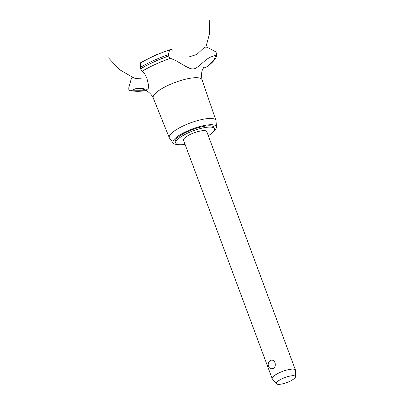 <?xml version="1.0" encoding="UTF-8"?>
<svg xmlns="http://www.w3.org/2000/svg" width="404" height="404" viewBox="0 0 404 404"><rect width="100%" height="100%" fill="white"/><g stroke="black" fill="none" stroke-linecap="round" stroke-linejoin="round"><path stroke-width="0.61" d="M208.297 135.688A20.675 5.454 159.6 0 0 209.343 135.022A20.675 5.454 159.6 0 0 214.529 128.714L214.039 127.406A20.675 5.454 159.6 0 0 200.934 126.977A20.675 5.454 159.6 0 0 180.467 135.512A20.675 5.454 159.6 0 0 175.286 141.819L175.77 143.127A20.675 5.454 159.6 0 0 185.042 144.334M214.529 128.714A20.675 5.454 159.6 0 0 201.424 128.285A20.675 5.454 159.6 0 0 180.957 136.82A20.675 5.454 159.6 0 0 175.77 143.127M276.563 383.8L272.392 379.033A12.403 3.272 -20.4 0 1 272.22 378.745L183.522 140.244A12.403 3.272 -20.4 0 1 186.633 136.461A12.403 3.272 -20.4 0 1 198.914 131.34A12.403 3.272 -20.4 0 1 206.777 131.598L295.476 370.099A12.403 3.272 -20.4 0 1 295.531 370.428L295.491 376.76A10.145 2.676 159.6 0 0 289.461 376.18A10.145 2.676 159.6 0 0 278.967 380.472A10.145 2.676 159.6 0 0 276.563 383.8A10.145 2.676 159.6 0 0 283.31 383.664A10.145 2.676 159.6 0 0 292.9 379.588A10.145 2.676 159.6 0 0 295.491 376.76M270.049 360.757C274.468 357.712 277.7 366.408 272.958 368.589L270.665 368.842A4.919 4.919 0 0 1 269.534 361.186L270.049 360.757M272.22 378.745A12.403 3.272 -20.4 0 1 275.331 374.962A12.403 3.272 -20.4 0 1 287.613 369.842A12.403 3.272 -20.4 0 1 295.476 370.099M213.862 131.108A23.154 6.111 159.6 0 0 216.468 127.002A23.154 6.111 159.6 0 0 202.475 125.876A23.154 6.111 159.6 0 0 178.765 135.618A23.154 6.111 159.6 0 0 173.185 143.097A23.154 6.111 159.6 0 0 177.841 144.506M216.468 127.002L216.024 120.917A24.866 6.56 159.6 0 0 215.933 120.463A24.866 6.56 159.6 0 0 200.233 119.887A24.866 6.56 159.6 0 0 175.533 130.169A24.866 6.56 159.6 0 0 169.316 137.799A24.866 6.56 159.6 0 0 169.544 138.203L173.185 143.097M204.03 66.796L202.788 68.968C201.414 71.851 201.187 75.498 202.106 79.911A26.053 6.873 159.6 0 0 202.066 79.785A26.053 6.873 159.6 0 0 194.425 77.745A26.053 6.873 159.6 0 0 159.747 89.951A26.053 6.873 159.6 0 0 153.232 97.945L169.316 137.799M144.824 89.875L142.082 90.042L143.824 89.531M203.464 48.248C204.49 47.026 205.888 46.783 207.661 47.52L215.458 51.646L216.786 53.53L215.246 55.484L210.524 57.08L206.646 59.277L198.354 66.463L195.622 68.352L193.839 68.912L191.839 68.902L189.744 68.352L185.163 66.099L175.523 60.398L170.438 58.328A46.935 12.383 159.6 0 0 142.152 71.23L144.253 73.028L146.803 77.937L148.521 85.027L148.298 88.36L147.389 89.188L146.107 89.239L142.314 88.501L137.279 88.385L135.527 88.744L131.234 90.587A46.935 12.383 159.6 0 0 140.844 91.203A46.935 12.383 159.6 0 0 146.374 90.622M170.438 58.328L168.529 56.055L168.311 54.636L169.635 49.929C170.114 49.051 171.003 49.147 172.296 50.222M188.84 57.004L196.864 54.429L203.48 48.222M131.234 90.587L130.073 90.784L128.846 89.567L128.79 87.774L131.002 79.77C131.578 78.123 132.472 77.467 133.694 77.795M203.086 68.327L207.005 66.822C213.852 61.645 216.084 58.161 216.62 55.611L216.786 53.53M156.762 54.404L140.435 62.822L140.506 68.842L142.152 71.23M206.257 67.165A46.935 12.383 159.6 0 0 215.246 55.484M133.673 77.79A38.526 10.166 159.6 0 0 141.567 78.886M169.635 49.929A42.541 11.226 159.6 0 0 140.35 63.201M168.311 54.636A48.52 12.802 159.6 0 0 140.238 67.473M168.513 56.02A49.207 12.984 159.6 0 0 140.506 68.842M168.529 56.055A49.207 12.984 159.6 0 0 140.521 68.877M215.933 120.463L202.066 79.785M153.288 98.066C150.273 91.349 142.93 88.971 143.258 89.4L143.263 89.4M108.469 57.873L119.518 69.624L133.461 77.73M205.888 47.091L209.489 33.886L209.767 20.2M140.481 78.75C137.547 78.775 135.471 78.538 134.249 78.038M146.561 90.723L130.073 90.784"/></g></svg>
